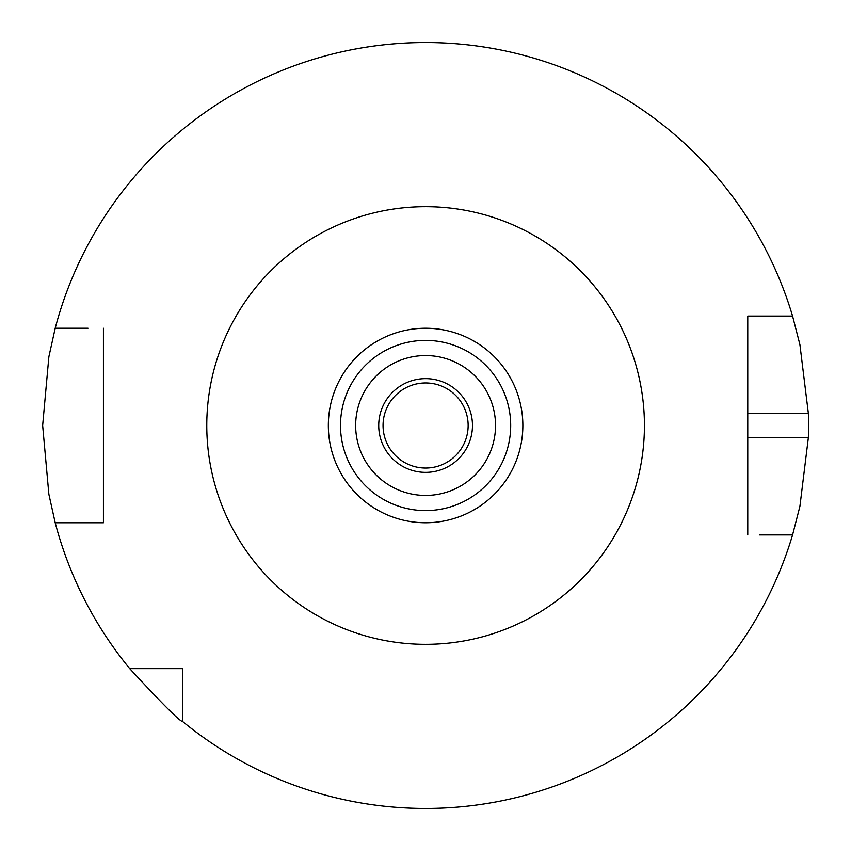 <?xml version="1.0" encoding="UTF-8"?>
<svg xmlns="http://www.w3.org/2000/svg" width="851" height="851" viewBox="0 0 851 851"><rect width="100%" height="100%" fill="white"/><g stroke="black" fill="none" stroke-linecap="round" stroke-linejoin="round"><path stroke-width="1.28" d="M55.198 522.759L48.869 494.271L42.646 425.5L48.879 356.718L55.198 328.241A382.95 382.95 0 0 1 792.579 316.083L747.763 316.083L747.763 534.917L747.763 437.659L808.354 437.659L799.897 506.419L792.579 534.917A382.95 382.95 0 0 1 182.454 721.361L182.454 668.641L129.735 668.641A382.95 382.95 0 0 1 55.198 522.759L103.428 522.759L103.428 336.166M55.198 328.241L88.015 328.241M792.579 534.917L759.432 534.917M425.596 522.759A97.259 97.259 0 0 0 522.854 425.5A97.259 97.259 0 0 0 425.596 328.241A97.259 97.259 0 0 0 328.337 425.5A97.259 97.259 0 0 0 425.596 522.759M425.596 510.6A85.1 85.1 0 0 0 510.696 425.5A85.1 85.1 0 0 0 425.596 340.4A85.1 85.1 0 0 0 340.496 425.5A85.1 85.1 0 0 0 425.596 510.6M425.596 495.442A69.942 69.942 0 0 0 495.537 425.5A69.942 69.942 0 0 0 425.596 355.558A69.942 69.942 0 0 0 355.654 425.5A69.942 69.942 0 0 0 425.596 495.442M425.596 472.369A46.869 46.869 0 0 0 472.475 425.5A46.869 46.869 0 0 0 425.596 378.631A46.869 46.869 0 0 0 378.727 425.5A46.869 46.869 0 0 0 425.596 472.369M425.596 468.05A42.55 42.55 0 0 0 468.146 425.5A42.55 42.55 0 0 0 425.596 382.95A42.55 42.55 0 0 0 383.046 425.5A42.55 42.55 0 0 0 425.596 468.05M792.579 316.083L799.897 344.57L808.354 413.341A382.95 382.95 0 0 1 808.354 437.659M103.428 328.241L103.428 522.759L88.015 522.759M759.432 316.083L747.763 316.083L747.763 413.341L808.354 413.341M182.454 679.077L182.454 668.641L172.019 668.641M747.763 514.834L747.763 534.917M182.454 721.361C180.327 721.914 162.754 704.341 129.735 668.641M425.596 206.676A218.824 218.824 0 0 0 206.772 425.5A218.824 218.824 0 0 0 425.596 644.324A218.824 218.824 0 0 0 644.43 425.5A218.824 218.824 0 0 0 425.596 206.676"/></g></svg>
